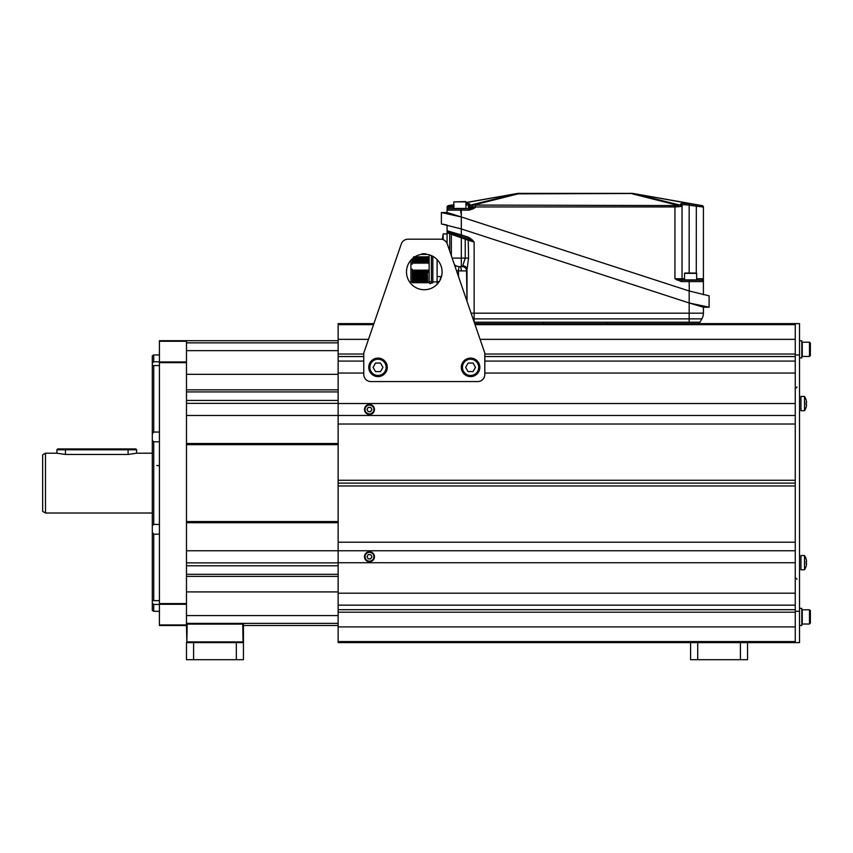 <?xml version="1.0" encoding="UTF-8"?>
<svg xmlns="http://www.w3.org/2000/svg" width="853" height="853" viewBox="0 0 853 853"><rect width="100%" height="100%" fill="white"/><g stroke="black" fill="none" stroke-linecap="round" stroke-linejoin="round"><path stroke-width="1.28" d="M42.65 511.373L42.65 454.852L45.497 453.21L45.497 513.016L42.65 511.373M56.895 449.798L57.748 448.934L135.787 448.934L136.64 449.798L56.895 449.798L56.895 453.21L65.436 454.457L128.089 454.457L136.64 453.21L152.303 453.21M56.895 453.21L45.497 453.21M152.303 513.016L45.497 513.016M156.824 465.407L159.426 465.823M159.426 365.564L153.721 365.564L153.721 432.044L152.303 434.049L152.303 355.776L153.721 354.955L153.721 361.789L159.426 361.789M152.303 434.049L152.303 440.351L153.721 441.801L159.426 441.801M159.426 534.181L153.721 534.181L153.721 600.661L152.303 600.629L152.303 440.351M152.303 600.629L152.303 603.06L153.721 604.436L159.426 604.436M153.721 611.281L152.303 610.46L152.303 603.06L153.721 604.436L153.721 611.281L159.426 611.281M152.303 363.175L153.721 361.789L152.303 363.175M159.426 341.275L159.426 340.71L186.476 340.71L186.476 341.275L159.426 341.275L159.426 625.516L186.476 625.516L186.839 642.256L187.191 624.097L242.732 624.097L243.084 642.256M171.528 362.653L171.528 361.949L186.476 361.949L159.426 361.949L159.426 362.653L186.476 362.653L186.476 603.583L159.426 603.583M159.426 624.95L186.476 624.95L186.476 603.583M186.476 361.949L186.476 341.275M186.476 624.95L186.839 642.256M153.721 432.044L159.426 432.044M153.721 441.801L153.721 524.424L159.426 524.424M153.721 600.661L159.426 600.661M153.721 365.564L152.303 365.606M153.721 534.181L152.303 532.176M152.303 525.885L153.721 524.424M186.476 623.383L338.14 623.383M338.14 625.516L243.436 625.516M338.14 340.71L186.476 340.71M186.476 342.853L338.14 342.853M363.773 356.543L338.14 356.543L338.14 415.475L186.476 415.475M338.14 443.517L186.476 443.517M338.14 403.373L186.476 403.373M338.14 444.669L186.476 444.669M338.14 521.567L186.476 521.567M338.14 522.708L186.476 522.708M338.14 562.724L795.252 562.724L795.252 593.198L338.14 593.198L338.14 542.209L795.252 542.209L795.252 550.761L186.476 550.761M338.14 562.863L186.476 562.863M795.252 323.628L795.252 642.608L799.528 642.608L799.528 323.628L474.684 323.628M795.252 611.281L799.528 611.281M795.252 354.955L799.528 354.955M806.106 402.68A12.838 11.675 -90 0 1 806.138 403.565A12.838 11.675 -90 0 1 806.106 404.461L806.565 404.514A12.976 12.891 90 0 1 806.106 407.126L806.138 407.137A12.987 12.987 0 0 1 804.507 410.688L804.507 396.442A12.987 12.987 0 0 1 806.138 399.993L806.106 400.004A12.976 12.891 90 0 1 806.565 402.627L806.565 402.627M806.106 407.126L806.138 407.137A12.987 12.987 0 0 1 804.507 410.688L800.956 410.688L800.956 396.442L804.507 396.442A12.987 12.987 0 0 1 806.138 399.993L806.106 400.004M806.106 559.11L806.138 559.088A12.987 12.987 0 0 0 804.507 555.548L800.956 555.548L800.956 569.783L804.507 569.783A12.987 12.987 0 0 0 806.138 566.232L806.138 566.232A12.987 12.987 0 0 1 804.507 569.783L804.507 555.548A12.987 12.987 0 0 1 806.138 559.088L806.106 559.11A12.976 12.891 90 0 1 806.565 561.722L806.106 561.775A12.838 11.675 -90 0 1 806.106 563.556L806.565 563.609A12.976 12.891 90 0 1 806.106 566.221M799.528 616.9L799.528 625.452L801.809 625.452L801.809 608.36L799.528 608.36M799.528 357.876L801.809 357.876L801.809 340.784L799.528 340.784L799.528 349.325M809.497 356.447L810.35 355.594L810.35 343.066L809.497 342.202L809.497 356.447L802.246 356.447L802.246 342.202L809.497 342.202M809.497 624.023L810.35 623.17L810.35 610.641L809.497 609.788L809.497 624.023L802.246 624.023L802.246 609.788L809.497 609.788M338.14 593.198L338.14 626.891L795.252 626.891L338.14 626.891L338.14 642.608L795.252 642.608M401.283 243.979L363.773 353.099L363.773 374.456A7.123 7.123 0 0 0 370.895 381.579L477.691 381.579A7.123 7.123 0 0 0 484.813 374.456L484.813 353.099L447.303 243.979A7.123 7.123 0 0 0 440.574 239.181L408.011 239.181A7.123 7.123 0 0 0 401.283 243.979L373.902 323.628L338.14 323.628L338.14 339.345L368.496 339.345L338.14 339.345L338.14 356.543M338.14 424.016L795.252 424.016L795.252 415.475L338.14 415.475L338.14 483.118L795.252 483.118L338.14 483.118L338.14 542.209M480.09 339.345L795.252 339.345L480.09 339.345M338.14 403.512L795.252 403.512L795.252 373.038L484.813 373.038M338.14 373.038L363.773 373.038M484.813 356.543L795.252 356.543L795.252 361.075L484.813 361.075M338.14 361.075L363.773 361.075M338.14 480.271L795.252 480.271M795.252 485.965L338.14 485.965M338.14 609.692L795.252 609.692L795.252 605.161L338.14 605.161M369.466 561.157A4.414 4.414 0 0 1 365.052 556.742A4.414 4.414 0 0 1 369.466 552.328A4.414 4.414 0 0 1 373.881 556.742A4.414 4.414 0 0 1 369.466 561.157M368.229 558.875L370.703 558.875L371.929 556.742L370.703 554.599L368.229 554.599L367.003 556.742L368.229 558.875L367.003 556.742L368.229 554.599L370.703 554.599L371.929 556.742L370.703 558.875L368.229 558.875M369.466 561.722A4.979 4.979 0 0 0 374.456 556.742A4.979 4.979 0 0 0 369.466 551.752A4.979 4.979 0 0 0 364.487 556.742A4.979 4.979 0 0 0 369.466 561.722M369.466 413.908A4.414 4.414 0 0 1 365.052 409.493A4.414 4.414 0 0 1 369.466 405.079A4.414 4.414 0 0 1 373.881 409.493A4.414 4.414 0 0 1 369.466 413.908M368.229 411.626L370.703 411.626L371.929 409.493L370.703 407.361L368.229 407.361L367.003 409.493L368.229 411.626L367.003 409.493L368.229 407.361L370.703 407.361L371.929 409.493L370.703 411.626L368.229 411.626M369.466 414.473A4.979 4.979 0 0 0 374.456 409.493A4.979 4.979 0 0 0 369.466 404.514A4.979 4.979 0 0 0 364.487 409.493A4.979 4.979 0 0 0 369.466 414.473M442.089 271.926A17.796 17.796 0 0 1 424.293 289.732A17.796 17.796 0 0 1 406.497 271.926A17.796 17.796 0 0 1 424.293 254.13A17.796 17.796 0 0 1 442.089 271.926M408.011 239.181L440.574 239.181M378.007 359.22A8.114 8.114 0 0 1 386.132 367.344A8.114 8.114 0 0 1 378.007 375.459A8.114 8.114 0 0 1 369.893 367.344A8.114 8.114 0 0 1 378.007 359.22M380.481 363.069L375.544 363.069L373.081 367.344L375.544 371.609L380.481 371.609L382.944 367.344L380.481 363.069M382.944 367.344L380.481 371.609L375.544 371.609L373.081 367.344M378.007 358.089A9.255 9.255 0 0 0 368.752 367.344A9.255 9.255 0 0 0 378.007 376.599A9.255 9.255 0 0 0 387.273 367.344A9.255 9.255 0 0 0 378.007 358.089M470.579 359.22A8.114 8.114 0 0 1 478.693 367.344A8.114 8.114 0 0 1 470.579 375.459A8.114 8.114 0 0 1 462.454 367.344A8.114 8.114 0 0 1 470.579 359.22M473.042 363.069L468.105 363.069L465.642 367.344L468.105 371.609L473.042 371.609L475.505 367.344L473.042 363.069M468.105 371.609L465.642 367.344L468.105 363.069M470.579 358.089A9.255 9.255 0 0 0 461.313 367.344A9.255 9.255 0 0 0 470.579 376.599A9.255 9.255 0 0 0 479.834 367.344A9.255 9.255 0 0 0 470.579 358.089M697.487 323.628A2.847 2.847 0 0 0 699.95 322.199L701.88 318.873L699.95 322.199L474.193 322.199M689.16 323.628L689.16 318.873L701.88 318.873A11.388 11.388 0 0 0 703.405 313.168A11.388 11.388 0 0 1 701.88 318.873M684.532 278.75L682.048 278.75A1.429 1.429 0 0 0 683.466 280.168L674.926 278.75L681.291 281.597L689.16 281.597L689.267 291.022L461.313 216.961L461.313 228.935L689.16 302.964L689.16 290.99L709.099 295.831L709.099 307.229L703.405 307.229L703.405 313.168L689.16 313.168L689.16 318.873L474.129 318.873L474.129 322.029M447.079 243.404L447.079 230.758L449.328 231.419M447.281 232.912L465.237 239.192L465.685 237.838L468.201 238.659L447.079 231.792L447.079 232.826L447.079 230.758L447.079 231.792L447.079 230.758L448.06 232.112A1.429 1.429 0 0 1 447.079 230.758L447.079 225.043L442.611 224.136M454.201 208.42L461.313 208.708L448.497 208.708A1.429 1.429 0 0 0 447.079 210.126L447.079 207.055L447.079 212.546L441.385 212.546L441.385 223.944L461.313 228.935L461.313 234.927L447.079 230.758A1.429 1.429 0 0 0 448.06 232.112L450.363 232.858A1.429 1.429 0 0 0 450.363 232.858L450.373 232.858A1.429 1.429 0 0 0 450.363 232.858L450.565 232.944A1.429 1.429 0 0 1 451.354 234.212L451.354 253.512M472.413 240.024L468.649 237.305L468.201 238.659L474.129 242.081L472.413 240.024L471.805 240.578M458.466 276.457L458.466 270.859L466.527 270.934A4.276 4.03 90 0 0 462.497 266.658L465.237 258.118L465.237 239.192L474.129 242.081L474.129 313.168L689.16 313.168L689.16 302.964L709.099 307.229M466.527 270.934L467.017 301.322L467.017 269.601L468.574 258.118L468.201 238.659M451.354 255.751L451.354 234.212A1.429 1.429 -72 0 0 450.363 232.858M462.497 266.658L459.895 266.658A8.541 8.541 0 0 1 454.414 264.675M456.398 270.454A12.816 12.816 0 0 0 458.466 270.859L458.946 266.605L459.895 266.658A4.276 1.429 90 0 1 461.313 270.934M454.873 265.027L455.47 265.432M454.201 234.106L452.719 233.626M454.521 234.212L456.696 234.916M459.159 235.716L461.761 236.569L461.313 237.923L461.313 236.42M465.685 237.838L461.761 236.569M447.079 230.822A1.429 1.429 0 0 0 448.06 232.112L449.296 232.517L449.744 233.871L449.744 251.091M448.06 232.112A1.429 1.429 -72 0 1 447.079 230.758A1.429 1.429 0 0 0 448.06 232.112L448.06 232.112A1.429 1.429 -72 0 1 447.079 230.758L447.079 231.792L447.079 230.758M543.201 322.199L543.201 323.628M607.283 322.199L607.283 323.628M465.941 202.673L516.907 193.588A14.245 9.276 75.9 0 1 518.176 193.844L518.176 193.364A14.245 14.245 0 0 0 517.057 193.524A14.245 14.245 0 0 1 518.176 193.364L632.308 193.364A14.245 14.245 0 0 1 633.427 193.524L702.232 205.648L696.315 204.741L696.283 273.045M518.176 193.364L519.53 193.3M448.251 205.648L450.96 205.178L448.251 205.648A1.429 1.429 0 0 0 447.079 207.055A1.429 1.429 80 0 1 448.251 205.648A1.429 1.429 0 0 0 447.079 207.055A1.429 1.429 80 0 1 448.251 205.648M447.079 207.055L454.201 206.17L450.459 206.575L450.96 205.178L453.839 204.667M465.941 202.534L517.057 193.524A14.245 4.276 80 0 1 517.323 193.503L470.621 205.061L469.672 204.763L469.672 203.814L465.941 203.366M689.16 273.045L689.16 205.21C684.842 204.592 682.464 204.592 682.048 205.21L682.048 278.75L682.048 206.17L680.865 206.458L679.862 205.061L633.161 193.503A14.245 4.276 -80 0 1 633.427 193.524A14.245 14.245 0 0 0 632.308 193.364L630.953 193.3M681.291 281.597L681.291 280.168L701.976 280.168L703.405 278.75L703.405 280.168L703.405 207.055L696.133 206.149L696.315 204.741L633.576 193.588A14.245 9.276 -75.9 0 0 632.308 193.844L677.879 205.328L674.926 205.562L470.621 205.061L469.619 206.458L468.436 206.17L468.436 205.21A1.429 1.407 0 0 1 469.672 203.814M696.133 206.149L689.16 205.21L689.352 203.814C684.159 203.185 681.312 203.185 680.811 203.814L680.811 204.763L677.879 205.328L678.625 206.693L674.926 206.938L475.558 206.938L471.858 206.693L472.594 205.328L471.858 206.693L469.619 206.458L475.558 206.938L475.558 205.562M448.497 208.708L447.345 207.993L447.079 210.126L461.313 210.126L461.313 216.961L447.079 212.546M469.193 210.126L461.313 210.126L461.313 208.708L469.193 208.708L469.193 210.126L473.436 208.708L475.558 206.938M683.466 280.168L689.16 280.168L689.16 281.597L703.405 281.597A1.429 1.429 0 0 0 701.976 280.168A1.429 1.429 180 0 1 703.405 281.597L703.405 294.765M468.436 207.279A1.429 1.429 0 0 1 467.017 208.708A1.429 1.429 0 0 0 468.436 207.279L475.558 207.279L473.436 208.708L473.01 207.993L469.193 208.708L473.01 207.993M448.774 213.058L454.254 214.721M679.862 205.061L680.865 206.458L678.625 206.693M682.048 205.21A1.429 1.407 -0 0 0 680.811 203.814A1.429 1.407 180 0 1 682.048 205.21L682.048 206.17L680.811 204.763M469.619 206.458L468.436 206.17L468.436 205.21L465.941 204.752M703.405 207.055A1.429 1.429 -80 0 0 702.232 205.648A1.429 1.429 0 0 1 703.405 207.055A1.429 1.429 0 0 0 702.232 205.648M700.025 206.575L699.524 205.178L700.025 206.575M450.459 206.575L450.96 205.178M633.161 193.503L518.176 193.844L472.594 205.328M687.241 280.168L689.16 280.168L687.241 280.168M677.047 280.168L677.474 279.453M703.139 279.453L703.405 280.285M447.079 207.279L447.345 207.993L447.079 207.279L453.839 207.279L447.079 207.279L447.388 208.047M447.079 208.708A1.429 1.216 0 0 1 447.345 207.993L447.1 209.849M461.313 216.961L441.385 212.546M689.309 303.007L703.405 307.229M473.298 208.463L474.023 208.335M460.577 210.712L461.313 214.913M442.387 239.416A216.481 216.481 0 0 1 443.165 233.914L443.165 239.661M443.165 233.914L447.079 233.914M412.564 258.544L412.639 263.353L412.33 258.747L412.33 264.11L410.911 264.11L410.911 282.044L412.33 282.044M410.911 264.11L410.911 260.197M421.307 254.386L427.278 254.386M427.854 260.869L427.79 256.796L426.372 256.796L426.884 263.353L427.257 260.869L427.854 260.869L428.302 263.353L429.134 256.796L429.134 272.448L427.417 272.448L426.98 269.964L426.596 272.448L425.999 272.448L425.551 269.964L425.178 272.448L424.57 272.448L424.133 269.964L423.749 272.448L423.152 272.448L422.704 269.964L422.331 272.448L421.723 272.448L421.275 269.964L420.902 272.448L420.305 272.448L419.857 269.964L419.473 272.448L418.876 272.448L418.428 269.964L418.055 272.448L417.448 272.448L417.01 269.964L416.627 272.448L416.029 272.448L415.582 269.964L415.208 272.448L414.601 272.448L414.163 269.964L413.78 272.448L413.183 272.448L412.735 269.964L412.33 272.448L412.33 269.217L410.911 269.217M412.639 263.353L413.012 260.869L413.62 260.869L414.068 263.353L414.441 260.869L415.038 260.869L415.486 263.353L415.859 260.869L416.467 260.869L416.914 263.353L417.288 260.869L417.885 260.869L418.333 263.353L418.716 260.869L419.313 260.869L419.761 263.353L420.134 260.869L420.742 260.869L421.179 263.353L421.563 260.869L422.16 260.869L422.608 263.353L422.981 260.869L423.589 260.869L424.026 263.353L424.41 260.869L425.007 260.869L425.455 263.353L425.764 256.796L425.455 263.353M426.436 260.869L425.828 260.869M428.174 271.585L428.398 269.964L428.664 271.585M427.193 256.796L427.257 260.869M426.372 256.796L425.764 256.796M425.007 260.869L424.943 256.796L424.346 256.796L424.41 260.869M423.589 260.869L423.525 256.796L422.917 256.796L422.981 260.869M422.16 260.869L422.096 256.796L421.499 256.796L421.563 260.869M420.742 260.869L420.668 256.796L420.071 256.796L420.134 260.869M419.313 260.869L419.249 256.796L418.642 256.796L418.716 260.869M417.885 260.869L417.821 256.796L417.224 256.796L417.288 260.869M416.467 260.869L416.403 256.796L415.795 256.796L415.859 260.869M414.377 256.796L414.441 260.869M415.038 260.869L414.931 256.796M413.012 260.869L412.969 258.192M413.556 256.796L413.62 260.869M429.134 272.448L429.134 282.759L427.257 282.034L426.841 282.759L426.596 272.448M427.417 272.448L427.662 282.759M425.999 272.448L426.244 282.759L425.828 282.034L423.994 282.759L423.749 272.448M426.916 282.631L426.244 282.759M425.178 272.448L425.487 282.631M424.57 272.448L424.815 282.759M423.152 272.448L423.397 282.759L422.981 282.034L422.566 282.759L422.331 272.448M424.069 282.631L423.397 282.759M421.723 272.448L421.968 282.759L421.553 282.034L421.147 282.759L420.902 272.448M422.64 282.631L421.968 282.759M420.305 272.448L420.54 282.759L420.134 282.034L419.719 282.759L419.473 272.448M421.222 282.631L420.54 282.759M418.876 272.448L419.122 282.759L418.706 282.034L418.301 282.759L418.055 272.448M419.793 282.631L419.122 282.759M417.448 272.448L417.693 282.759L417.288 282.034L416.872 282.759L416.627 272.448M418.365 282.631L417.693 282.759M416.029 272.448L416.275 282.759L415.859 282.034L415.454 282.759L415.208 272.448M416.946 282.631L416.275 282.759M414.601 272.448L414.846 282.759L414.441 282.034L414.025 282.759L413.78 272.448M415.518 282.631L414.846 282.759M413.183 272.448L413.428 282.759L413.012 282.034L412.33 282.759L412.33 272.448M414.1 282.631L413.428 282.759M412.362 272.448L412.671 282.631M417.01 269.964L417.277 282.044M413.961 257.297L414.068 263.353M415.795 256.796L415.486 263.353M417.224 256.796L416.914 263.353M412.735 269.964L413.012 282.044M414.163 269.964L414.43 282.044M415.582 269.964L415.859 282.044M412.66 282.759L413.076 282.034M414.089 282.759L414.494 282.034M415.507 282.759L415.923 282.034M422.704 269.964L422.981 282.044M418.642 256.796L418.333 263.353M420.071 256.796L419.761 263.353M421.499 256.796L421.179 263.353M422.917 256.796L422.608 263.353M418.428 269.964L418.706 282.044M419.857 269.964L420.124 282.044M421.275 269.964L421.553 282.044M416.936 282.759L417.341 282.034M418.354 282.759L418.77 282.034M419.783 282.759L420.198 282.034M421.201 282.759L421.617 282.034M428.398 269.964L428.419 271.457M424.346 256.796L424.026 263.353M426.777 257.297L426.884 263.353M428.611 256.796L428.302 263.353M424.133 269.964L424.399 282.044M425.551 269.964L425.828 282.044M426.98 269.964L427.246 282.044M422.63 282.759L423.045 282.034M424.058 282.759L424.463 282.034M425.476 282.759L425.892 282.034M426.905 282.759L427.31 282.034M432.834 256.316L431.415 256.689L431.415 255.612L431.415 282.897L432.834 282.897L431.415 282.897M432.834 256.689L432.834 282.897M425.711 253.767L424.879 253.767M424.282 253.767L423.461 253.767M422.853 253.767L422.032 253.767M437.109 284.284L437.109 259.579M441.481 276.575L437.109 276.575M439.231 281.618L437.109 281.618M441.321 276.575A7.453 7.453 0 0 0 440.34 278.664L440.351 278.675A7.442 7.41 -90 0 0 440.084 280.157M453.839 208.42L453.839 201.873L465.941 201.873L465.941 208.42L453.839 208.42M465.663 201.585L453.839 201.873M684.532 279.88L684.532 273.333L696.645 273.333L696.645 279.88L684.532 279.88M684.82 273.045L696.357 273.045L684.532 273.333M687.763 273.045L690.589 273.045M236.324 642.608L243.436 642.608L243.436 659.7L186.476 659.7L186.476 642.608L236.324 642.608L236.324 659.7M193.599 659.7L193.599 642.608M747.548 642.608L747.548 659.7L690.589 659.7L690.589 642.608M697.711 659.7L697.711 642.608M740.425 659.7L740.425 642.608M242.732 623.383L243.436 624.097L243.436 641.893L243.436 624.097L242.732 624.097M187.191 624.097L186.476 624.097M242.732 641.893L187.191 641.893M229.915 642.608L229.915 641.893M186.476 604.287L159.426 604.287M186.476 565.806L338.14 565.806M186.476 574.314L338.14 574.314M338.14 576.383L186.476 576.383M338.14 591.918L186.476 591.918M186.476 615.589L338.14 615.589M186.476 350.647L338.14 350.647M338.14 374.318L186.476 374.318M338.14 389.842L186.476 389.842M186.476 391.922L338.14 391.922M186.476 400.43L338.14 400.43M795.252 641.563L338.14 641.563M795.252 354.027L484.813 354.027M363.773 354.027L338.14 354.027M338.14 612.209L795.252 612.209M338.14 324.662L373.55 324.662M475.036 324.662L795.252 324.662M473.042 318.873L474.129 318.873L474.129 313.168L471.091 313.168M468.649 237.305L461.324 234.927L460.876 236.281M468.574 258.118L452.165 258.118M461.313 266.658L461.324 237.923M455.331 267.32L456.099 265.773M467.017 270.859A4.276 4.244 -0 0 0 462.742 266.605M467.017 269.601C466.762 267.277 465.333 265.997 462.742 265.773M451.354 234.212A1.429 1.429 0 0 0 450.555 232.933M696.315 204.741L689.352 203.814M682.048 278.75L674.926 278.75L674.926 205.562M703.405 278.75L696.645 278.75M468.436 206.17A1.429 1.407 0 0 1 469.672 204.763L468.436 206.17M682.048 206.17A1.429 1.407 -0 0 0 681.43 205.008M701.976 280.168A1.429 1.429 0 0 1 703.405 281.597L703.373 281.309M473.33 208.527L473.884 208.431M416.808 281.49L417.224 280.84L417.629 281.49M422.406 277.524L423.237 277.524M128.089 448.934L128.089 454.457M65.436 448.934L65.436 454.457M153.721 354.955L159.426 354.955M795.252 388.776L797.033 386.995M795.252 577.46L797.033 579.24M702.808 280.434L703.405 281.383M703.405 280.168L703.405 281.597M447.079 210.126L447.676 208.974M437.109 281.895L432.834 281.895M429.134 256.796L429.134 254.802M429.88 281.682L429.134 282.748C429.784 283.996 430.541 283.996 431.415 282.748L430.669 281.682M136.64 449.798L136.64 453.21M233.466 641.893L233.466 642.608"/></g></svg>
